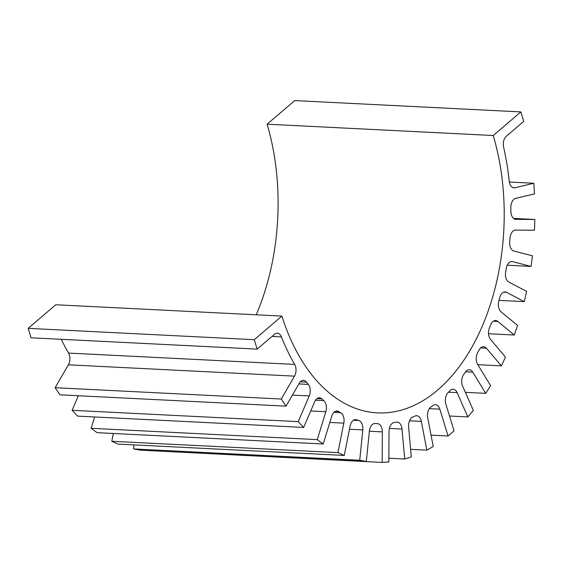 <?xml version="1.0" encoding="UTF-8"?>
<svg xmlns="http://www.w3.org/2000/svg" width="563" height="563" viewBox="0 0 563 563"><rect width="100%" height="100%" fill="white"/><g stroke="black" fill="none" stroke-linecap="round" stroke-linejoin="round"><path stroke-width="0.84" d="M493.244 135.521L267.108 124.191L294.738 100.587L520.866 111.917L493.244 135.521A189.21 117.005 -87.1 0 1 377.527 412.883A189.21 117.005 -87.1 0 1 281.908 316.082L254.279 339.686L28.15 328.356L55.779 304.752L281.908 316.082M28.15 328.356L31.035 337.793L257.164 349.123L274.596 334.225A8.6 5.32 92.9 0 1 277.341 333.19A8.6 5.32 92.9 0 1 281.444 336.92A199.956 123.656 92.9 0 0 294.667 364.409L68.538 353.078A8.6 5.32 -87.1 0 1 68.376 364.817L55.139 387.703L281.268 399.033L286.032 406.148L299.27 383.262A8.6 5.32 92.9 0 1 303.513 380.363A8.6 5.32 92.9 0 1 306.546 382.143A199.956 123.656 92.9 0 0 308.313 384.388L298.89 383.917M254.279 339.686L257.164 349.123M68.376 364.817L294.505 376.147A8.6 5.32 92.9 0 0 294.667 364.409M294.505 376.147L281.268 399.033M292.429 395.092L309.263 395.937A8.6 5.32 92.9 0 0 308.313 384.388M309.263 395.937L298.235 421.631L303.654 427.437L314.675 401.743A8.6 5.32 92.9 0 1 319.439 397.795A8.6 5.32 92.9 0 1 321.818 398.864A199.956 123.656 92.9 0 0 323.788 400.624L315.505 400.216M310.72 410.962L325.822 411.722A8.6 5.32 92.9 0 0 323.788 400.624M325.822 411.722L317.272 439.633L323.218 443.996L331.769 416.085A8.6 5.32 92.9 0 1 336.956 410.99A8.6 5.32 92.9 0 1 338.602 411.511A199.956 123.656 92.9 0 0 340.735 412.756L333.81 412.405M329.819 422.433L343.81 423.137A8.6 5.32 92.9 0 0 340.735 412.756M343.81 423.137L337.934 452.61L344.26 455.432L350.144 425.952A8.6 5.32 92.9 0 1 355.64 419.618A8.6 5.32 92.9 0 1 356.52 419.787A199.956 123.656 92.9 0 0 358.758 420.484L353.494 420.223M349.489 429.245L362.804 429.907A8.6 5.32 92.9 0 0 358.758 420.484M362.804 429.907L359.729 460.26L366.302 461.47L369.377 431.117A8.6 5.32 92.9 0 1 375.064 423.503A8.6 5.32 92.9 0 1 375.141 423.503A199.956 123.656 92.9 0 0 376.992 423.622A199.956 123.656 92.9 0 0 377.442 423.643A8.6 5.32 92.9 0 0 377.442 423.643A8.6 5.32 92.9 0 1 382.354 431.891L382.164 462.413L388.829 461.984L389.019 431.462A8.6 5.32 92.9 0 1 394.044 422.581A199.956 123.656 92.9 0 0 396.345 422.144A8.6 5.32 92.9 0 1 397.175 422.081A8.6 5.32 92.9 0 1 402.017 429.034L404.713 459.014L411.307 456.959L408.611 426.979A8.6 5.32 92.9 0 1 412.778 417.028A199.956 123.656 92.9 0 0 415.03 416.043A8.6 5.32 92.9 0 1 416.669 415.712A8.6 5.32 92.9 0 1 421.335 421.398L426.845 450.14L433.221 446.508L427.704 417.76A8.6 5.32 92.9 0 1 430.92 406.979A199.956 123.656 92.9 0 0 433.067 405.459A8.6 5.32 92.9 0 1 435.473 404.677A8.6 5.32 92.9 0 1 439.851 409.167L448.057 436.001L454.06 430.871L445.854 404.037A8.6 5.32 92.9 0 1 448.028 392.671A199.956 123.656 92.9 0 0 450.027 390.652A8.6 5.32 92.9 0 1 453.166 389.237A8.6 5.32 92.9 0 1 457.135 392.622L467.839 416.93L473.335 410.42L462.631 386.112A8.6 5.32 92.9 0 1 463.722 374.437A199.956 123.656 92.9 0 0 465.524 371.967A8.6 5.32 92.9 0 1 469.331 369.743A8.6 5.32 92.9 0 1 472.786 372.15L485.742 393.361L490.605 385.627L477.642 364.423A8.6 5.32 92.9 0 1 477.635 352.698A199.956 123.656 92.9 0 0 479.19 349.834A8.6 5.32 92.9 0 1 483.582 346.66A8.6 5.32 92.9 0 1 486.439 348.23L501.351 365.851L505.461 357.076L490.549 339.454A8.6 5.32 92.9 0 1 489.43 327.962A199.956 123.656 92.9 0 0 490.711 324.767A8.6 5.32 92.9 0 1 495.602 320.516A8.6 5.32 92.9 0 1 497.776 321.417L514.293 335.034L517.559 325.414L501.042 311.796A8.6 5.32 92.9 0 1 498.839 300.797A199.956 123.656 92.9 0 0 499.817 297.355A8.6 5.32 92.9 0 1 505.095 291.93A8.6 5.32 92.9 0 1 506.538 292.331L524.273 301.627L526.616 291.402L508.882 282.098A8.6 5.32 92.9 0 1 505.651 271.852A199.956 123.656 92.9 0 0 506.299 268.234A8.6 5.32 92.9 0 1 511.858 261.556A8.6 5.32 92.9 0 1 512.52 261.654L531.057 266.419L532.429 255.806L513.885 251.042A8.6 5.32 92.9 0 1 509.698 241.787A199.956 123.656 92.9 0 0 510.001 238.086A8.6 5.32 92.9 0 1 515.574 230.098L534.491 230.218L534.85 219.479L515.645 219.345M509.325 182.018L533.83 183.249L534.491 193.869L515.638 198.401A8.6 5.32 92.9 0 0 510.838 207.599A199.956 123.656 92.9 0 1 510.894 211.308A8.6 5.32 92.9 0 0 515.792 219.352A8.6 5.32 92.9 0 0 515.933 219.359M533.83 183.249L514.983 187.775L513.083 187.683M520.866 111.917L523.752 121.355L506.32 136.246A8.6 5.32 92.9 0 0 503.611 147.105A199.956 123.656 92.9 0 1 509.198 181.117A8.6 5.32 92.9 0 0 514.026 187.866A8.6 5.32 92.9 0 0 514.983 187.775M61.276 339.306A199.956 123.656 92.9 0 0 68.538 353.078M78.356 395.74L72.106 410.3L298.235 421.631M94.612 416.965L91.143 428.302L317.272 439.633M113.353 433.482L111.798 441.279L337.934 452.61M134.008 444.897L133.6 448.929L359.729 460.26M156.035 450.935L382.164 462.413M388.85 458.219L404.713 459.014M410.624 449.33L426.845 450.14M431.04 435.15L448.057 436.001M449.513 416.008L467.839 416.93M465.369 392.341L485.742 393.361M477.797 364.669L501.351 365.851M488.536 333.739L514.293 335.034M498.966 300.361L524.273 301.627M507.214 265.222L531.057 266.419M513.555 218.409L534.85 219.479M133.6 448.929L140.173 450.14L366.302 461.47M111.798 441.279L118.131 444.101L344.26 455.432M91.143 428.302L97.089 432.665L323.218 443.996M72.106 410.3L77.525 416.113L303.654 427.437M55.139 387.703L59.903 394.818L286.032 406.148M267.108 124.191A189.21 117.005 -87.1 0 1 256.221 314.794M272.006 336.442L281.444 336.92M300.318 381.834L306.546 382.143M316.976 398.618L321.818 398.864M335.259 411.342L338.602 411.511M354.746 419.695L356.52 419.787M369.363 431.237L382.354 431.891M389.385 428.401L402.017 429.034M409.505 420.8L421.335 421.398M429.323 408.639L439.851 409.167M448.514 392.193L457.135 392.622M465.65 371.791L472.786 372.15M480.584 347.934L486.439 348.23M493.343 321.191L497.776 321.417M503.625 292.183L506.538 292.331M511.19 261.591L512.52 261.654M374.669 423.503L376.992 423.622"/></g></svg>
